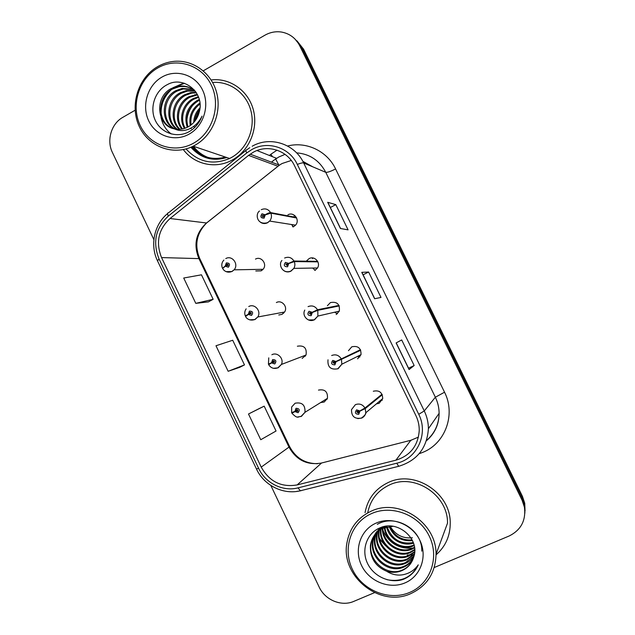 <?xml version="1.0" encoding="UTF-8"?>
<svg xmlns="http://www.w3.org/2000/svg" width="635" height="635" viewBox="0 0 635 635"><rect width="100%" height="100%" fill="white"/><g stroke="black" fill="none" stroke-linecap="round" stroke-linejoin="round"><path stroke-width="0.95" d="M278.773 314.984L282.051 314.357L284.591 312.015C288.131 306.824 281.749 299.482 276.376 302.554M283.654 313.198L282.345 312.428M302.149 358.442L306.038 355.013C307.015 348.059 304.125 345.123 297.378 346.218M305.379 356.148L304.125 355.743M320.659 402.55L324.215 402.011L327.454 398.32C327.858 391.692 324.874 388.945 318.484 390.096M327.168 399.042L326.39 398.978M255.802 270.978L261.128 270.851L263.057 269.303C267.668 264.319 261.263 255.715 255.484 259.104M262.12 270.208L261.144 269.335M314.865 270.494L317.516 267.978C320.985 262.66 314.515 255.476 309.11 258.604L306.657 260.81M315.174 270.327L312.698 268.057M336.185 314.547L339.32 311.126C340.066 304.213 337.09 301.371 330.398 302.593L327.406 305.713M337.431 313.73L334.55 312.229M357.608 358.815L361.029 354.655C361.148 348.147 358.069 345.527 351.798 346.805L348.472 350.687M359.886 356.965L357.33 356.497M376.349 403.916L379.143 403.304L382.73 398.558C382.397 392.39 379.254 389.946 373.301 391.239M382.278 400.082L380.698 400.264M293.283 226.838L291.6 224.536M293.648 226.663L295.537 225.155C300.363 220.099 293.862 211.304 287.917 214.828M183.309 149.582C194.159 164.163 214.757 169.077 231.053 160.671L232.442 159.941C249.15 150.852 258.381 129.095 253.397 110.045C248.539 90.964 230.315 77.867 211.788 79.875C230.315 77.867 248.539 90.964 253.397 110.045C258.381 129.095 249.15 150.852 232.442 159.941L231.053 160.671C214.757 169.077 194.159 164.163 183.309 149.582M388.08 482.592C375.364 488.728 367.681 498.745 365.046 512.635C367.681 498.745 375.364 488.728 388.08 482.592C414.345 469.527 450.636 492.712 450.239 522.986C450.636 492.712 414.345 469.527 388.08 482.592M253.103 152.344C267.557 143.97 287.441 150.328 294.6 165.87L415.909 415.608C418.195 420.378 419.306 425.379 419.235 430.601C418.036 445.826 410.258 455.684 395.899 460.184L297.164 484.918C281.368 487.585 269.391 481.647 261.223 467.114L161.552 257.58C155.567 242.411 158.393 229.386 170.029 218.511L248.563 155.384L253.103 152.344M251.77 149.59L246.793 152.924L168.315 216.09C155.567 228.021 152.471 242.3 159.028 258.929L258.612 468.336C265.398 483.156 282.837 491.903 298.013 487.87L396.772 463.209C417.266 458.74 428.728 433.546 418.743 414.306L297.315 164.409C289.449 147.344 267.621 140.391 251.77 149.59M379.698 539.298L385.643 545.83M407.21 555.014L409.4 555.125M410.766 555.125L413.345 554.982M207.629 157.337C201.684 155.17 196.755 151.511 192.834 146.36M191.691 146.891C200.914 157.147 212.161 160.536 225.449 157.067M524.891 513.096L524.597 505.254L522.256 498.229L301.657 47.474L294.95 38.997L301.657 47.474L522.256 498.229L524.597 505.254L524.891 513.096M409.154 369.459L396.216 342.876L409.075 369.546L414.163 365.538L401.693 339.939L396.121 342.932L409.075 369.546M408.543 368.205L414.163 365.538M340.439 228.497L348.075 229.846L335.804 204.629L327.692 202.295L340.439 228.497M327.866 202.414L340.574 228.521L327.692 202.295M330.343 207.494L335.804 204.629M374.618 298.744L380.992 297.434L368.625 272.026L361.767 272.336L374.618 298.744M361.91 272.367L374.729 298.72L361.767 272.336M363.093 274.804L368.625 272.026M436.054 554.847C445.524 546.544 450.255 535.924 450.239 522.986C450.255 535.924 445.524 546.544 436.054 554.847M434.229 567.531L509.04 536.043C520.93 530.146 526.066 520.549 524.447 507.262L522.081 500.174L299.696 45.712C295.712 38.068 289.6 33.512 281.361 32.028C275.582 31.21 270.065 32.282 264.827 35.25L203.279 70.826M135.12 110.228L122.793 117.356C111.252 123.714 106.37 140.406 112.419 152.495L153.876 239.633M270.843 485.473L319.175 587.073C325.017 600.011 341.463 606.877 353.814 601.369L374.523 592.653M195.786 303.355L213.154 299.291L201.462 274.812L183.713 278.019L195.786 303.355L208.399 301.887M259.278 408.519L248.499 414.004L260.755 439.73L276.05 431.006L264.184 406.162L259.175 408.567M228.148 371.284L244.483 364.911L232.712 340.249L215.987 345.75L228.148 371.284L239.641 367.355M244.483 364.911L239.538 367.411M213.154 299.291L208.296 301.942M248.499 414.004L264.184 406.162M379.539 538.623L383.77 543.695L379.539 538.623M390.747 549.251L396.145 552.029L390.747 549.251M409.003 554.847L409.956 554.871L409.003 554.847M411.226 554.855L413.623 554.704L411.226 554.855M191.849 146.82C195.89 151.701 200.858 155.123 206.748 157.083C200.858 155.123 195.89 151.701 191.849 146.82M193.445 146.272C197.294 151.471 202.168 155.202 208.066 157.464M525.042 511.048L524.748 503.277L522.422 496.308L303.586 49.205L296.934 40.799M296.386 217.472L270.573 212.582C269.518 212.574 267.7 213.297 265.113 214.757L262.001 213.781C260.009 216.678 260.707 218.13 264.112 218.154L265.208 214.947L263.922 215.559L263.477 216.845C262.295 216.956 261.93 216.44 262.382 215.289L263.882 215.487L265.113 214.757M263.636 216.741L263.85 215.432M265.208 214.947L270.851 213.154C271.947 216.027 271.542 218.67 269.653 221.075L267.581 222.742C265.216 223.885 262.914 223.782 260.667 222.425M296.64 217.988L270.851 213.154M225.774 258.58C232.1 254.833 239.141 264.335 234.093 269.835L231.807 271.518C228.878 272.677 226.251 272.248 223.925 270.224L222.599 268.47L225.338 266.232L228.394 267.232C230.346 264.398 229.656 262.953 226.314 262.89L225.25 266.041L226.512 265.454L226.941 264.192C228.084 264.089 228.449 264.589 228.036 265.716L226.544 265.533L225.338 266.232M227.878 265.525L226.512 265.454M228.036 265.446L228.116 264.517M225.25 266.041L222.845 267.986M228.076 265.525L226.544 265.533M317.635 261.334L293.981 261.033L288.6 263.398L285.456 262.39C283.44 265.263 284.147 266.732 287.584 266.787L288.687 263.588L287.385 264.192L286.949 265.47L285.726 264.057L287.353 264.112L288.6 263.398M287.155 265.327L287.147 263.858M288.687 263.588L294.259 261.604C295.188 263.93 295.061 266.192 293.862 268.375L290.949 271.161C288.766 272.201 286.599 272.169 284.448 271.05M317.889 261.85L294.259 261.604M338.987 305.411L317.516 309.753L312.206 312.309L309.047 311.269C307.007 314.119 307.721 315.587 311.182 315.69L312.301 312.507L310.991 313.087L310.539 314.365L309.237 313.071L312.206 312.309M310.848 314.119L310.531 312.595M314.571 311.531L313.547 311.96M312.301 312.507L317.794 310.324L317.889 316.071L314.444 319.842L308.515 319.969M339.241 305.927L317.794 310.324M311.348 312.928L310.952 313.015M360.442 349.71L335.947 361.498L332.764 360.41C330.708 363.236 331.422 364.72 334.907 364.863L336.042 361.688L334.716 362.26L334.264 363.53L332.907 362.339L333.407 361.744L334.677 362.18L335.947 361.498M360.648 350.123L334.716 362.26M334.693 363.109L334.018 361.672M360.537 349.877L334.677 362.18M336.042 361.688L341.463 359.315L341.836 364.212L338.074 368.792M360.696 350.234L341.463 359.315M382.008 394.224L364.974 407.995L359.823 410.948L356.608 409.829C354.528 412.631 355.251 414.123 358.767 414.306L359.918 411.147L358.577 411.702L358.124 412.964L356.735 411.853L357.259 411.17L358.545 411.623L359.823 410.948M358.64 412.313L357.664 411.083M362.156 409.686L360.823 410.416M359.918 411.147L365.26 408.575L365.776 412.782C365.308 415.195 363.99 416.933 361.831 418.02M382.262 394.756L365.26 408.575M248.753 306.53C254.643 303.141 261.66 311.253 257.778 316.984L254.746 319.548C249.103 321.437 245.896 317.675 245.578 316.452L248.428 314.428L251.508 315.46C253.484 312.65 252.786 311.198 249.412 311.102L248.341 314.238L249.611 313.666L250.039 312.412L251.238 313.825L249.65 313.746L248.428 314.428M250.746 313.555L249.611 313.666M251.031 313.428L251.071 312.555M248.341 314.238L245.316 315.905L246.253 315.778M251.071 313.499L249.65 313.746M271.867 354.743C277.4 351.655 284.313 358.696 281.384 364.466L277.82 367.848C273.923 369.165 270.883 368.109 268.676 364.696L271.645 362.887L274.749 363.958C276.741 361.172 276.042 359.704 272.645 359.569L271.558 362.696L272.836 362.14L273.272 360.886L274.542 362.204L271.645 362.887M272.931 362.196L274.153 361.664L272.836 362.14M274.153 361.664L274.13 360.918M274.622 361.648L274.217 361.791M271.558 362.696L268.415 364.141L271.193 363.141M274.574 362.133L274.185 361.736L272.875 362.212M292.084 413.091L294.989 411.615L298.109 412.718C300.125 409.948 299.426 408.48 295.997 408.305L294.894 411.424L292.084 413.091M297.323 409.591L297.394 410.162L296.188 410.877L296.632 409.631L297.95 410.861L297.482 411.393L296.227 410.948L294.989 411.615M296.037 410.94L297.426 410.234L296.227 410.948M327.454 398.32L304.967 412.321C305.403 405.003 302.109 401.971 295.1 403.217L291.648 407.027L291.64 412.639L296.188 410.877M297.99 410.71L297.426 410.234M197.683 122.722L197.636 123.603M200.001 107.759C195.929 112.046 193.85 116.951 193.762 122.468M194.032 126.111L194.183 126.929M194.818 121.221C195.215 116.919 196.874 112.998 199.795 109.442M199.938 102.981C191.945 108.656 188.722 116.181 190.27 125.547M190.992 128.079L191.262 128.786M191.079 124.944C189.976 116.451 192.961 109.466 200.025 104.005M199.303 99.504L197.009 100.552C187.047 107.196 183.793 116.118 187.261 127.325M187.992 126.952C185.007 116.022 188.349 107.378 198.001 101.021L199.493 100.298M198.382 96.687L193 98.655C182.586 104.037 178.316 118.737 184.483 128.421M185.166 128.199C179.507 118.547 183.872 104.378 194.008 99.131L198.636 97.338M197.302 94.329L188.889 96.71C177.379 102.6 173.649 119.523 181.832 129.056M182.483 128.937C174.808 119.324 178.689 102.973 189.928 97.203L197.588 94.877M196.151 92.361L190.69 92.607L184.682 94.718C172.045 101.084 169.116 120.388 179.284 129.318M179.911 129.286C170.243 120.166 173.395 101.465 185.745 95.218L191.738 93.115L196.437 92.813M194.707 90.734L186.452 90.535L180.38 92.686C166.529 99.512 164.735 121.364 176.808 129.246M177.419 129.294C165.814 121.102 167.926 99.909 181.467 93.194L187.523 91.059L195.167 91.122M192.77 89.297L182.11 88.424L175.966 90.599C160.861 97.925 160.472 122.364 174.387 128.857C178.252 129.699 182.078 129.397 185.857 127.937L188.452 126.698C194 123.412 197.604 118.499 199.263 111.966C205.002 92.877 183.706 75.319 167.386 84.59C154.916 90.702 149.495 107.45 155.067 119.888C160.512 132.421 175.363 138.081 187.523 132.517L188.944 131.77C195.04 128.23 199.406 123.015 202.041 116.134C198.938 122.372 194.485 126.722 188.69 129.175C183.706 131.127 178.935 131.024 174.379 128.857C156.861 126.008 153.987 96.869 171.45 88.455L177.665 86.257C184.594 85.241 190.54 86.971 195.509 91.432M174.99 128.984C161.536 122.126 162.29 98.322 177.078 91.122L183.205 88.956L193.27 89.638M172.641 128.381C157.297 123.103 156.527 96.75 172.585 88.995L178.784 86.804C183.142 86.058 187.285 86.582 191.214 88.376M194.334 89.94L193.334 89.511M193.54 143.2C212.757 132.667 221.25 105.259 211.296 85.058C201.62 64.691 176.22 56.904 157.464 68.135C138.557 79.065 130.667 105.926 140.311 125.738C149.669 145.701 174.466 154.035 193.54 143.2M195.072 145.193C212.455 135.572 221.988 112.585 216.638 92.599C211.423 72.565 192.262 59.031 172.99 61.468C167.481 62.159 162.282 63.929 157.385 66.786C137.978 78.026 129.619 105.354 139.025 125.952C148.161 146.701 173.133 156.234 193.191 146.185L195.072 145.193M186.047 148.923C198.295 162.211 212.812 165.394 229.608 158.472L231.307 157.583C246.856 149.106 255.5 128.937 251.016 111.165C246.642 93.361 229.886 80.939 212.614 82.471M161.806 77.168C147.439 85.423 141.407 105.847 148.749 120.904C155.869 136.081 174.728 142.351 189.166 134.096C203.708 126.071 210.09 105.339 202.573 90.051C195.27 74.644 176.062 68.691 161.806 77.168M171.299 133.977C165.902 130.016 162.465 124.42 160.996 117.197M160.591 109.95C160.996 103.799 163.235 98.139 167.299 92.972M172.871 87.757L183.761 83.098M161.203 114.617C160.536 105.124 163.83 96.885 171.069 89.9M175.141 86.892L184.515 83.336M186.825 121.317C187.079 114.991 189.381 109.244 193.731 104.069M195.001 120.999L199.771 109.625M389.088 526.486C393.732 536.932 401.534 541.631 412.496 540.591M412.163 539.925C401.804 540.615 394.343 536.107 389.771 526.407M386.588 526.971C389.12 539.163 402.542 546.862 413.528 543.147M413.314 542.528C400.637 544.687 391.93 539.456 387.183 526.828M384.278 526.534L384.318 527.05M384.381 527.661C385.588 541.599 401.391 551.101 413.25 545.957L414.203 545.536M414.06 544.949L413.623 545.132C401.987 550.164 386.469 541.131 384.913 527.471M384.834 526.852L384.794 526.439M382.421 526.994L382.389 527.939M382.381 528.518C382.056 543.393 398.955 554.934 411.718 549.291L414.591 547.822M414.52 547.259L412.099 548.449C399.566 553.966 382.937 542.957 382.865 528.288M382.849 527.701L382.857 526.875M380.833 527.518L380.619 528.971M380.563 529.519C378.555 545.06 396.462 558.887 410.147 552.704L414.75 550.021M414.726 549.481L410.543 551.839C397.089 557.887 379.428 544.655 381 529.257M381.048 528.701L381.206 527.383M378.897 530.654L378.698 531.932C376.023 547.799 394.398 562.618 408.535 556.197L414.687 552.172M414.726 551.64L408.94 555.315C394.843 561.721 376.523 546.949 379.19 531.13L379.301 530.36M377.365 531.924L376.698 535.186C373.999 551.244 392.581 566.261 406.884 559.784L414.417 554.299M414.504 553.768L407.305 558.879C393.041 565.341 374.507 550.378 377.206 534.368L377.738 531.59M377.873 531.09L378.341 529.646M375.968 533.313L374.658 538.52C371.919 554.776 390.723 569.992 405.193 563.451C408.71 562.046 411.615 559.721 413.893 556.466M414.052 555.911L405.622 562.523C391.192 569.047 372.443 553.887 375.174 537.678L376.309 532.956M376.484 532.479L377.079 531.098M380.571 527.614L374.936 534.384M374.706 534.829L372.562 541.933C369.792 558.387 388.818 573.818 403.463 567.214C407.654 565.539 410.916 562.642 413.25 558.53M413.417 558.038C411.083 561.919 407.908 564.658 403.9 566.269C389.303 572.849 370.324 557.474 373.094 541.068L375.007 534.44M375.229 533.987L375.944 532.678M386.715 571.294C391.946 572.849 397.01 572.627 401.891 570.635C407.9 567.944 411.837 563.42 413.71 557.054C420.354 539.067 397.867 519.724 380.397 527.685C367.062 532.805 361.172 549.291 367.173 562.634C373.031 576.064 389.088 583.613 402.407 579.66L403.947 579.064C410.551 576.183 415.322 571.444 418.251 564.84C414.552 570.182 409.432 573.484 402.892 574.754C397.272 575.707 391.882 574.548 386.715 571.294C375.325 566.428 369.895 557.808 370.419 545.433C371.697 537.464 375.864 531.741 382.929 528.256L392.954 526.288M412.679 559.983C410.393 564.809 406.876 568.182 402.138 570.103C387.358 576.747 368.157 561.165 370.959 544.552C372.229 536.607 376.388 530.9 383.429 527.431L387.231 526.113M409.488 592.519C430.324 584.065 439.809 557.562 429.339 536.289C419.171 514.882 391.89 504.373 371.554 513.58C351.06 522.478 342.241 548.481 352.369 569.317C362.204 590.28 388.803 601.289 409.488 592.519M410.647 593.693C427.053 585.994 435.523 572.857 436.047 554.268C436.634 522.454 398.534 497.689 371.023 511.254C357.648 517.644 349.623 528.161 346.948 542.798C340.296 576.001 379.722 608.012 410.647 593.693M436.047 554.268L447.516 523.145C448.056 494.697 413.972 472.75 389.263 485.037C377.428 490.728 370.245 500.015 367.697 512.905M376.118 523.081C360.545 529.796 353.798 549.553 361.513 565.396C368.998 581.327 389.231 589.637 404.892 582.938C420.656 576.485 427.784 556.443 419.878 540.345C412.194 524.161 391.573 516.144 376.118 523.081M412.417 537.774C402.828 538.702 395.414 534.9 390.168 526.367M377.301 524.351C395.549 513.493 422.719 529.741 421.751 551.156M413.02 548.045C399.304 549.259 389.334 543.52 383.103 530.82M418.251 564.84C411.774 577.374 401.344 582.319 386.937 579.692M395.899 460.184L410.813 440.301L418.441 437.102M261.223 467.114L288.996 447.111C296.378 460.192 307.237 465.495 321.556 463.01L411.551 440.103M312.785 166.83L302.824 161.322M291.274 160.464L282.075 163.52L279.424 165.156L206.534 222.98C195.929 232.783 193.334 244.531 198.747 258.223L288.996 447.111L289.56 446.508C295.664 457.93 304.983 463.653 317.548 463.709M287.599 146.018C306.253 141.168 327.112 150.995 335.59 168.942L444.54 392.216L435.356 397.224L325.755 172.315C319.405 160.393 309.69 153.908 296.601 152.86M444.54 392.216C455.771 414.06 445.643 442.706 423.728 451.977L419.537 453.604M426.506 440.484C434.681 433.395 438.88 424.355 439.11 413.337C439.079 407.718 437.825 402.352 435.356 397.224L424.267 410.948C426.99 416.6 428.371 422.521 428.403 428.72L439.11 413.337C439.015 424.378 434.848 433.483 426.593 440.642M285.051 154.353L278.733 157.028L273.748 160.314M249.785 147.677L246.483 150.003C245.515 149.741 245.618 150.709 246.793 152.924M258.612 468.336L256.453 468.963L157.504 260.842L159.028 258.929M300.498 490.815L296.323 491.49M298.013 487.87L300.363 490.768L301.411 490.601M245.832 150.527L168.688 212.685C167.465 212.654 167.346 213.789 168.315 216.09M396.772 463.209L398.685 466.304L399.494 466.098M418.743 414.306L424.267 410.948L303.673 162.973C302.673 162.655 300.553 163.131 297.315 164.409M252.166 146.248C270.065 135.842 294.775 143.677 303.673 162.973L325.755 172.315C327.422 172.561 330.7 171.434 335.59 168.942M269.391 155.472L270.875 154.289L272.518 156.71M271.248 153.987L277.027 150.162M522.081 500.174L522.422 496.308M299.696 45.712L303.586 49.205M273.582 160.441L271.439 162.147M297.164 484.918L321.556 463.01L322.683 462.724M248.563 155.384L278.003 166.267L206.597 222.988L170.029 218.511M161.552 257.58L199.787 258.635M207.97 221.901L206.597 222.988C196.517 233.283 194.231 245.142 199.747 258.548L289.576 446.54M275.63 158.94L278.741 164.894M278.884 165.56L278.003 166.267L279.424 165.156L250.182 154.162M294.942 215.646L294.076 216.019M292.544 226.497L293.045 226.941M261.271 209.677C265.128 208.066 268.224 209.034 270.573 212.582M263.057 269.303L234.093 269.835L231.981 271.542L226.052 271.629M312.396 258.683L313.15 258.016M284.607 258.024C288.496 256.461 291.616 257.461 293.981 261.033M308.07 306.634C311.991 305.11 315.143 306.149 317.516 309.753M331.66 355.513C335.613 354.036 338.788 355.108 341.178 358.735M380.413 400.502L382.199 400.264M361.696 418.076L357.799 418.6M382.73 398.558L365.776 412.782C366.236 413.71 364.8 415.465 361.482 418.052C354.767 419.306 351.441 416.497 351.504 409.615L355.386 404.662C359.37 403.233 362.569 404.344 364.974 407.995M284.591 312.015L257.778 316.984L255 319.564L249.595 319.834M306.038 355.013L281.384 364.466L278.146 367.84L273.439 368.3M326.017 399.217L327.049 399.272M291.909 413.202C297.942 419.568 298.156 416.346 301.03 416.425L304.967 412.321L301.411 416.385M301.315 416.425L297.609 416.981M190.881 147.241C200.708 158.274 212.693 161.703 226.822 157.536M193.167 146.193C197.041 151.432 201.962 155.178 207.923 157.424M257 150.543L276.55 158.313L273.788 160.33M256.461 468.987C263.969 485.402 283.234 495.07 300.363 490.768L398.685 466.304C417.076 460.653 426.982 448.127 428.403 428.72M167.672 213.503C154.194 224.385 149.796 245.07 157.472 260.763M524.447 507.262L524.748 503.277M273.629 160.457L271.486 162.163M259.509 211.01C255.048 213.931 256.826 225.536 267.454 222.702L269.653 221.075L295.537 225.155M263.755 215.527L262.382 215.289M228.028 264.406L226.671 264.406M223.901 260.033C221.782 262.382 221.258 265.009 222.337 267.922M281.916 260.461C278.059 264.422 282.456 274.32 290.759 271.121L293.862 268.375L317.516 267.978M286.98 264.057L285.726 264.057M304.784 310.078C301.601 315.865 308.364 322.802 314.198 319.818L317.889 316.071L339.32 311.126M310.388 312.833L309.237 313.071M328.009 359.791C327.398 367.022 330.644 370.022 337.772 368.792L341.836 364.212L361.029 354.655M333.947 361.855L332.907 362.339M357.656 411.123L356.735 411.853M251.016 312.515L249.682 312.737M246.166 308.84C244.642 311.071 244.356 313.428 245.316 315.905M274.066 360.878L272.852 361.315M268.764 357.854L268.415 364.141M297.18 409.551L296.164 410.154M195.85 95.115L194.834 94.623M191.738 93.115L190.69 92.607M187.523 91.059L186.452 90.535M183.205 88.956L182.11 88.424M178.784 86.804L177.665 86.257M229.608 158.472L193.191 146.185M381.119 527.979L380.643 528.757M379.19 531.13L378.698 531.932M377.206 534.368L376.698 535.186M375.174 537.678L374.658 538.52M373.094 541.068L372.562 541.933M370.959 544.552L370.419 545.433"/></g></svg>
